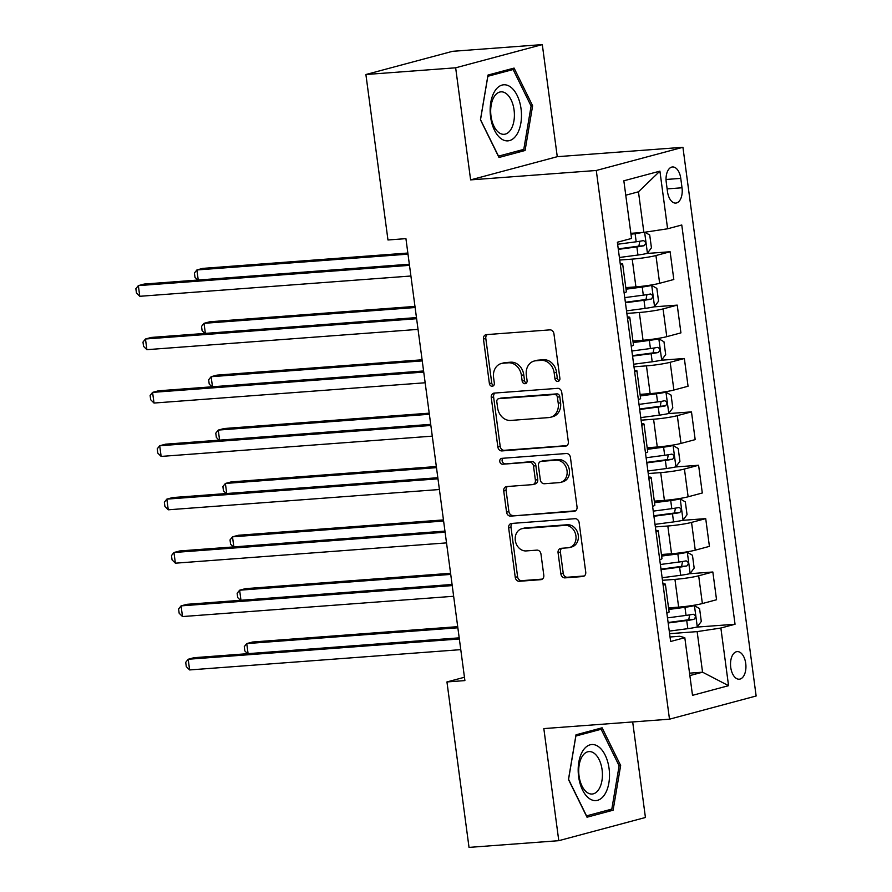 <?xml version="1.0" encoding="UTF-8"?>
<svg xmlns="http://www.w3.org/2000/svg" width="892" height="892" viewBox="0 0 892 892"><rect width="100%" height="100%" fill="white"/><g stroke="black" fill="none" stroke-linecap="round" stroke-linejoin="round"><path stroke-width="1.34" d="M557.812 381.453A2.966 2.464 -105 0 0 559.886 378.331L553.943 333.798A4.248 3.512 -105 0 0 549.862 329.873L486.419 334.623A4.248 3.512 -105 0 0 485.884 334.712A4.248 3.512 -105 0 0 483.464 339.072L489.396 383.605A2.966 2.464 -105 0 0 494.335 383.237L493.566 377.472A13.581 11.25 -105 0 1 501.326 363.512A13.581 11.25 -105 0 1 503.055 363.222L508.34 362.821A13.581 11.25 -105 0 1 521.407 375.398L522.177 381.163A2.966 2.464 -105 0 0 527.105 380.784L526.336 375.03A13.581 11.25 -105 0 1 534.107 361.059A13.581 11.25 -105 0 1 535.824 360.769L541.11 360.368A13.581 11.25 -105 0 1 554.177 372.945L554.947 378.71A2.966 2.464 -105 0 0 557.812 381.453M745.723 663.403A13.837 7.66 85.7 0 0 737.193 651.606A13.837 7.66 85.7 0 0 730.738 667.417A13.837 7.66 85.7 0 0 739.267 679.202A13.837 7.66 85.7 0 0 745.723 663.403M560.89 573.946A4.248 3.512 -105 0 0 564.971 577.871L582.766 576.533A4.248 3.512 -105 0 0 583.312 576.444A4.248 3.512 -105 0 0 585.732 572.084L579.131 522.623A4.248 3.512 -105 0 0 575.05 518.698L511.618 523.448A4.248 3.512 -105 0 0 511.083 523.537A4.248 3.512 -105 0 0 508.652 527.897L515.253 577.358A4.248 3.512 -105 0 0 519.334 581.283L540.831 579.677A4.248 3.512 -105 0 0 541.366 579.588A4.248 3.512 -105 0 0 543.797 575.217L540.976 554.055A4.248 3.512 -105 0 0 536.895 550.13L526.224 550.922A11.351 9.399 -105 0 1 515.453 541.288A11.351 9.399 -105 0 1 521.798 528.744A11.351 9.399 -105 0 1 523.236 528.499L564.993 525.377A11.351 9.399 -105 0 1 575.775 535.01A11.351 9.399 -105 0 1 569.43 547.554A11.351 9.399 -105 0 1 567.992 547.799L561.035 548.324A4.248 3.512 -105 0 0 560.488 548.413A4.248 3.512 -105 0 0 558.069 552.772L560.89 573.946L563.231 573.311A4.248 3.512 -105 0 0 567.312 577.247L584.293 575.976M543.83 728.597L558.782 840.688L469.025 847.4L446.948 681.934L464.899 680.596L405.927 238.632L387.975 239.981L365.898 74.515L455.656 67.803L470.619 179.883L596.28 170.483L669.491 719.186L543.83 728.597M565.372 446.19A4.248 3.512 -105 0 0 565.918 446.089A4.248 3.512 -105 0 0 568.338 441.73L561.737 392.268A4.248 3.512 -105 0 0 557.656 388.343L494.224 393.093A4.248 3.512 -105 0 0 493.689 393.182A4.248 3.512 -105 0 0 491.258 397.542L497.859 447.003A4.248 3.512 -105 0 0 501.94 450.928L566.431 445.9M570.434 457.451L577.035 506.901A4.248 3.512 -105 0 1 574.615 511.272A4.248 3.512 -105 0 1 574.069 511.361L510.637 516.111A4.248 3.512 -105 0 1 506.556 512.175L503.735 491.013A4.248 3.512 -105 0 1 506.154 486.653A4.248 3.512 -105 0 1 506.701 486.564L532.424 484.635A4.248 3.512 -105 0 0 532.959 484.546A4.248 3.512 -105 0 0 535.39 480.175L533.516 466.137A4.248 3.512 -105 0 0 529.435 462.212L502.642 464.219A2.966 2.464 -105 0 1 501.862 458.343L566.353 453.515A4.248 3.512 -105 0 1 570.434 457.451M666.246 182.269L667.495 191.657A13.402 7.426 85.7 0 0 675.757 203.086A13.402 7.426 85.7 0 0 682.023 187.777L680.763 178.378A13.402 7.426 85.7 0 0 672.501 166.96A13.402 7.426 85.7 0 0 666.246 182.269M596.28 170.483L682.926 147.291L756.137 695.994L669.491 719.186M659.913 171.141L667.606 228.787L643.868 232.366L638.46 191.802L659.913 171.141L623.842 180.797L631.536 238.443L617.364 242.234L670.639 641.482L684.811 637.691L679.816 636.264L670.037 636.988M696.596 627.121L735.041 624.244L681.767 224.996L667.606 228.787M735.041 624.244L720.87 628.035L728.563 685.68L692.504 695.336L684.811 637.691M470.619 179.883L557.266 156.691L542.303 44.6L455.656 67.803M542.303 44.6L452.556 51.312L365.898 74.515M558.782 840.688L645.429 817.485L632.684 721.94M557.266 156.691L682.926 147.291M464.453 677.251L446.948 681.934M638.46 191.802L625.771 195.203M643.868 232.366L630.856 233.336M689.538 673.159L702.562 672.189L697.143 631.614L669.602 633.677M689.483 573.746L712.842 571.995L716.544 599.747L702.372 603.549A17.294 1.505 172.4 0 1 678.645 607.129L668.543 607.887M712.842 571.995L698.67 575.786A17.294 1.505 172.4 0 1 674.943 579.376L662.477 580.302M682.358 520.37L705.717 518.62L709.419 546.372L695.258 550.174A17.294 1.505 172.4 0 1 671.531 553.754L661.429 554.512M705.717 518.62L691.545 522.411A17.294 1.505 172.4 0 1 667.818 526.001L655.352 526.927M675.233 466.995L698.592 465.245L702.305 492.997L688.133 496.788A17.294 1.505 172.4 0 1 664.406 500.379L654.304 501.137M698.592 465.245L684.432 469.036A17.294 1.505 172.4 0 1 660.704 472.615L648.239 473.552M668.108 413.62L691.478 411.87L695.18 439.622L681.009 443.413A17.294 1.505 172.4 0 1 657.281 447.003L647.179 447.751M691.478 411.87L677.307 415.661A17.294 1.505 172.4 0 1 653.58 419.24L641.114 420.177M660.994 360.245L684.354 358.495L688.055 386.247L673.884 390.038A17.294 1.505 172.4 0 1 650.157 393.628L640.066 394.375M684.354 358.495L670.182 362.286A17.294 1.505 172.4 0 1 646.455 365.865L633.989 366.802M653.869 306.859L677.229 305.12L680.931 332.872L666.77 336.663A17.294 1.505 172.4 0 1 643.043 340.242L632.941 341M677.229 305.12L663.068 308.911A17.294 1.505 172.4 0 1 639.33 312.49L626.864 313.427M646.745 253.484L670.115 251.745L673.817 279.497L659.645 283.288A17.294 1.505 172.4 0 1 635.918 286.867L625.816 287.625M670.115 251.745L655.943 255.536A17.294 1.505 172.4 0 1 632.216 259.115L619.75 260.051M689.862 675.578L702.562 672.189L728.563 685.68M620.208 263.541A17.294 1.505 172.4 0 1 622.661 263.976A17.294 1.505 172.4 0 1 620.408 265.036M622.661 263.976L626.362 291.729A17.294 1.505 172.4 0 1 624.121 292.799M627.332 316.916A17.294 1.505 172.4 0 1 629.785 317.351A17.294 1.505 172.4 0 1 627.533 318.422M629.785 317.351L633.487 345.104A17.294 1.505 172.4 0 1 631.235 346.174M634.457 370.292A17.294 1.505 172.4 0 1 636.899 370.726A17.294 1.505 172.4 0 1 634.658 371.797M636.899 370.726L640.612 398.479A17.294 1.505 172.4 0 1 638.36 399.549M641.582 423.667A17.294 1.505 172.4 0 1 644.024 424.101A17.294 1.505 172.4 0 1 641.783 425.172M644.024 424.101L647.726 451.865A17.294 1.505 172.4 0 1 645.485 452.924M648.696 477.042A17.294 1.505 172.4 0 1 651.149 477.476A17.294 1.505 172.4 0 1 648.897 478.547M651.149 477.476L654.851 505.24A17.294 1.505 172.4 0 1 652.598 506.299M655.821 530.417A17.294 1.505 172.4 0 1 658.274 530.851A17.294 1.505 172.4 0 1 656.021 531.922M658.274 530.851L661.976 558.615A17.294 1.505 172.4 0 1 659.723 559.674M662.946 583.792A17.294 1.505 172.4 0 1 665.387 584.227A17.294 1.505 172.4 0 1 663.146 585.297M665.387 584.227L669.1 611.99A17.294 1.505 172.4 0 1 666.848 613.049M697.143 631.614L720.87 628.035M480.442 119.762L498.985 157.483L525.076 150.492L532.624 105.791L514.082 68.082L487.991 75.062L480.442 119.762M613.105 810.215L620.654 765.514L602.111 727.805L576.009 734.796L568.46 779.496L587.014 817.206L613.105 810.215L605.512 810.783M531.019 105.914L532.624 105.791M517.483 151.06L525.076 150.492M619.048 765.637L620.654 765.514M559.251 380.706A2.966 2.464 -105 0 1 557.288 378.074L556.519 372.31A13.581 11.25 -105 0 0 543.451 359.744L541.11 360.368M534.107 361.059L536.449 360.435A13.581 11.25 -105 0 1 538.166 360.145L543.451 359.744M501.326 363.512L503.668 362.888A13.581 11.25 -105 0 1 505.396 362.598L510.681 362.197A13.581 11.25 -105 0 1 523.749 374.763L524.518 380.527A2.966 2.464 -105 0 0 526.481 383.159M487.244 334.556A4.248 3.512 -105 0 0 485.805 338.447L491.737 382.98A2.966 2.464 -105 0 0 493.711 385.612M495.038 393.026A4.248 3.512 -105 0 0 493.599 396.918L500.2 446.379A4.248 3.512 -105 0 0 504.281 450.304L566.899 445.621M557.422 397.252A2.966 2.464 -105 0 0 554.568 394.498L498.884 398.668A2.966 2.464 -105 0 0 496.811 401.79L497.625 407.867A13.581 11.25 -105 0 0 510.692 420.433L548.747 417.59A13.581 11.25 -105 0 0 550.476 417.289A13.581 11.25 -105 0 0 558.236 403.329L557.422 397.252L559.763 396.628A2.966 2.464 -105 0 0 556.909 393.874L554.568 394.498M498.505 398.735L500.847 398.111A2.966 2.464 -105 0 1 501.226 398.044L556.909 393.874M550.476 417.289L552.817 416.664A13.581 11.25 -105 0 0 560.577 402.705L558.236 403.329M559.763 396.628L560.577 402.705M575.596 510.793L510.637 516.111M507.515 486.497A4.248 3.512 -105 0 0 506.076 490.388L508.897 511.551A4.248 3.512 -105 0 0 512.978 515.476M532.959 484.546L535.3 483.91A4.248 3.512 -105 0 0 537.731 479.55L535.858 465.512A4.248 3.512 -105 0 0 531.777 461.588L502.642 464.219M502.954 458.265A2.966 2.464 -105 0 0 504.995 463.584M559.117 482.639A11.351 9.399 -105 0 0 560.555 482.394A11.351 9.399 -105 0 0 566.899 469.85A11.351 9.399 -105 0 0 556.129 460.216L541.411 461.309A4.248 3.512 -105 0 0 540.875 461.409A4.248 3.512 -105 0 0 538.445 465.769L540.318 479.807A4.248 3.512 -105 0 0 544.399 483.732L559.117 482.639M560.555 482.394L562.897 481.769A11.351 9.399 -105 0 0 569.241 469.225A11.351 9.399 -105 0 0 558.47 459.581L556.129 460.216M540.875 461.409L543.217 460.774A4.248 3.512 -105 0 1 543.752 460.685L558.47 459.581M561.848 548.257A4.248 3.512 -105 0 0 560.41 552.148L563.231 573.311M569.43 547.554L571.772 546.93A11.351 9.399 -105 0 0 578.116 534.386A11.351 9.399 -105 0 0 567.334 524.752L564.993 525.377M521.798 528.744L524.139 528.12A11.351 9.399 -105 0 1 525.578 527.874L567.334 524.752M512.432 523.381A4.248 3.512 -105 0 0 510.993 527.272L517.594 576.734A4.248 3.512 -105 0 0 521.675 580.659L542.358 579.109M642.351 232.477A11.462 0.992 172.4 0 1 635.104 233.671L630.978 234.217M637.222 232.868L630.912 233.737M644.86 232.221L649.722 235.009L651.439 247.82L647.324 253.339A11.462 0.992 172.4 0 1 637.958 255.023L619.405 257.487M407.856 253.038L202.752 268.38L196.898 269.953L198.236 280.01M618.323 249.37L636.877 246.906A11.462 0.992 -7.6 0 0 644.035 245.735C646.198 243.505 645.975 241.799 643.355 240.606A11.462 0.992 172.4 0 1 636.186 241.788L617.643 244.252M639.809 241.253L638.873 246.125L618.256 248.89M408.001 254.153L196.898 269.953L194.411 273.03L194.98 277.3L197.745 280.055M409.35 264.222L144.203 284.057L138.349 285.63L409.495 265.337M139.776 296.3L136.431 292.977L135.863 288.707L138.349 285.63L139.776 296.3L410.922 276.007M626.53 310.862L645.072 308.398A11.462 0.992 172.4 0 0 654.438 306.725L658.552 301.195L656.846 288.384L651.595 285.373A11.462 0.992 172.4 0 1 642.229 287.046L626.028 289.198M651.595 285.373L625.961 288.718M414.97 306.413L209.865 321.756L204.012 323.328L205.361 333.396M625.448 302.745L643.991 300.292A11.462 0.992 -7.6 0 0 651.16 299.11C653.323 296.88 653.1 295.174 650.48 293.992A11.462 0.992 172.4 0 1 643.31 295.163L624.757 297.627M646.934 294.628L645.998 299.5L625.381 302.265M415.126 307.528L204.012 323.328L201.536 326.405L202.105 330.676L204.859 333.43M633.643 364.237L652.197 361.773A11.462 0.992 172.4 0 0 661.563 360.1L665.677 354.57L663.971 341.759L658.72 338.748A11.462 0.992 172.4 0 1 649.354 340.421L633.153 342.573M658.72 338.748L633.086 342.093M422.094 359.788L216.99 375.131L211.136 376.703L212.486 386.771M632.562 356.12L651.115 353.667A11.462 0.992 -7.6 0 0 658.285 352.485C660.448 350.255 660.214 348.549 657.594 347.367A11.462 0.992 172.4 0 1 650.435 348.538L631.882 351.002M654.048 348.003L653.111 352.875L632.506 355.64M422.25 360.903L211.136 376.703L208.65 379.78L209.219 384.051L211.984 386.805M640.768 417.612L659.322 415.148A11.462 0.992 172.4 0 0 668.688 413.475L672.802 407.945L671.096 395.134L665.833 392.123A11.462 0.992 172.4 0 1 656.467 393.796L640.266 395.948M665.833 392.123L640.211 395.468M429.219 413.163L224.115 428.517L218.261 430.078L219.599 440.146M639.687 409.495L658.24 407.042A11.462 0.992 -7.6 0 0 665.41 405.86C667.573 403.63 667.339 401.924 664.718 400.742A11.462 0.992 172.4 0 1 657.549 401.913L639.007 404.377M661.173 401.378L660.236 406.25L639.62 409.015M429.364 414.278L218.261 430.078L215.775 433.166L216.343 437.437L219.109 440.18M416.464 317.597L151.328 337.432L145.474 339.005L416.62 318.712M146.89 349.675L143.556 346.352L142.988 342.082L145.474 339.005L146.89 349.675L418.036 329.382M423.588 370.972L158.441 390.808L152.588 392.38L423.733 372.087M154.015 403.05L150.681 399.728L150.112 395.457L152.588 392.38L154.015 403.05L425.161 382.768M430.713 424.347L165.566 444.183L159.713 445.755L430.858 425.462M161.14 456.425L157.795 453.103L157.226 448.832L159.713 445.755L161.14 456.425L432.285 436.143M647.893 470.987L666.447 468.523A11.462 0.992 172.4 0 0 675.813 466.851L679.927 461.32L678.21 448.509L672.958 445.498A11.462 0.992 172.4 0 1 663.592 447.182L647.391 449.323M672.958 445.498L647.324 448.843M436.344 466.538L231.24 481.892L225.386 483.453L226.724 493.521M646.812 462.87L665.354 460.417A11.462 0.992 -7.6 0 0 672.523 459.235C674.687 457.005 674.463 455.299 671.843 454.117A11.462 0.992 172.4 0 1 664.674 455.288L646.12 457.752M668.298 454.753L667.361 459.625L646.745 462.39M436.489 467.653L225.386 483.453L222.9 486.541L223.468 490.812L226.233 493.555M437.838 477.722L172.691 497.558L166.837 499.13L437.983 478.837M168.265 509.8L164.92 506.478L164.351 502.207L166.837 499.13L168.265 509.8L439.41 489.518M516.635 134.826A28.109 15.565 85.7 0 0 517.148 95.422A28.109 15.565 85.7 0 0 494.993 90.828A28.109 15.565 85.7 0 0 494.48 130.243A28.109 15.565 85.7 0 0 516.635 134.826M510.737 129.73A21.285 11.786 85.7 0 0 513.235 105.691A21.285 11.786 85.7 0 0 500.958 91.854A21.285 11.786 85.7 0 0 494.346 96.425A21.285 11.786 85.7 0 0 491.849 120.465A21.285 11.786 85.7 0 0 504.125 134.302A21.285 11.786 85.7 0 0 510.737 129.73M480.532 119.606L487.846 76.288L513.134 69.52L531.097 106.059L523.782 149.377L498.505 156.145L480.465 119.606M506.968 69.977L513.134 69.52M578.618 776.631A28.109 15.565 85.7 0 0 597.54 800.314A28.109 15.565 85.7 0 0 609.069 768.48A28.109 15.565 85.7 0 0 590.136 744.809A28.109 15.565 85.7 0 0 578.618 776.631M579.042 775.895A21.285 11.786 85.7 0 0 592.154 794.025A21.285 11.786 85.7 0 0 602.089 769.718A21.285 11.786 85.7 0 0 588.976 751.588A21.285 11.786 85.7 0 0 579.042 775.895M601.152 729.255L619.126 765.793L611.812 809.1L586.523 815.868L568.561 779.329L575.875 736.023L601.152 729.255L594.997 729.712M655.018 524.362L673.56 521.909A11.462 0.992 172.4 0 0 682.926 520.226L687.041 514.695L685.335 501.895L680.083 498.873A11.462 0.992 172.4 0 1 670.717 500.557L654.516 502.698M680.083 498.873L654.449 502.218M443.458 519.913L238.354 535.267L232.5 536.828L233.849 546.896M653.936 516.256L672.479 513.792A11.462 0.992 -7.6 0 0 679.648 512.61C681.811 510.38 681.588 508.674 678.968 507.492A11.462 0.992 172.4 0 1 671.799 508.663L653.245 511.127M675.422 508.139L674.486 513L653.869 515.766M443.614 521.039L232.5 536.828L230.025 539.916L230.593 544.187L233.347 546.93M662.132 577.737L680.685 575.284A11.462 0.992 172.4 0 0 690.051 573.601L694.166 568.081L692.46 555.27L687.197 552.248A11.462 0.992 172.4 0 1 677.842 553.932L661.641 556.073M687.197 552.248L661.574 555.593M450.583 573.288L245.478 588.642L239.625 590.203L240.963 600.271M661.05 569.631L679.604 567.167A11.462 0.992 -7.6 0 0 686.773 565.996C688.936 563.755 688.702 562.049 686.082 560.867A11.462 0.992 172.4 0 1 678.923 562.038L660.37 564.502M682.536 561.514L681.599 566.375L660.983 569.141M450.739 574.415L239.625 590.203L237.138 593.292L237.707 597.562L240.472 600.305M669.256 631.112L687.81 628.659A11.462 0.992 172.4 0 0 697.176 626.976L701.29 621.456L699.584 608.645L694.322 605.623A11.462 0.992 172.4 0 1 684.956 607.307L668.755 609.459M694.322 605.623L668.688 608.968M457.707 626.663L252.603 642.017L246.75 643.589L248.088 653.646M668.175 623.006L686.728 620.542A11.462 0.992 -7.6 0 0 693.887 619.371C696.061 617.13 695.827 615.424 693.207 614.242A11.462 0.992 172.4 0 1 686.037 615.413L667.495 617.877M689.661 614.889L688.724 619.75L668.108 622.516M457.852 627.79L246.75 643.589L244.263 646.667L244.832 650.937L247.597 653.68M444.952 531.097L179.816 550.944L173.962 552.505L445.108 532.212M175.378 563.187L172.044 559.853L171.476 555.593L173.962 552.505L175.378 563.187L446.524 542.894M452.077 584.472L186.93 604.319L181.076 605.88L452.222 585.587M182.503 616.562L179.169 613.239L178.59 608.968L181.076 605.88L182.503 616.562L453.649 596.269M459.202 637.847L194.055 657.694L188.201 659.255L459.347 638.973M189.628 669.937L186.283 666.614L185.714 662.343L188.201 659.255L189.628 669.937L460.774 649.644M678.645 607.129L674.943 579.376M671.531 553.754L667.818 526.001M664.406 500.379L660.704 472.615M657.281 447.003L653.58 419.24M650.157 393.628L646.455 365.865M643.043 340.242L639.33 312.49M635.918 286.867L632.216 259.115M659.645 283.288L655.943 255.536M666.77 336.663L663.068 308.911M673.884 390.038L670.182 362.286M681.009 443.413L677.307 415.661M688.133 496.788L684.432 469.036M695.258 550.174L691.545 522.411M702.372 603.549L698.67 575.786M666.034 179.482L680.763 178.378M667.127 188.892L682.023 187.777M556.519 372.31L554.177 372.945M538.166 360.145L535.824 360.769M524.518 380.527L522.177 381.163M523.749 374.763L521.407 375.398M510.681 362.197L508.34 362.821M505.396 362.598L503.055 363.222M491.737 382.98L489.396 383.605M485.805 338.447L483.464 339.072M557.288 378.074L554.947 378.71M504.281 450.304L501.94 450.928M500.2 446.379L497.859 447.003M493.599 396.918L491.258 397.542M501.226 398.044L498.884 398.668M575.128 511.083L574.069 511.361M508.897 511.551L506.556 512.175M506.076 490.388L503.735 491.013M537.731 479.55L535.39 480.175M535.858 465.512L533.516 466.137M531.777 461.588L529.435 462.212M543.752 460.685L541.411 461.309M560.41 552.148L558.069 552.772M525.578 527.874L523.236 528.499M541.879 579.399L540.831 579.677M521.675 580.659L519.334 581.283M517.594 576.734L515.253 577.358M510.993 527.272L508.652 527.897M583.825 576.254L582.766 576.533M567.312 577.247L564.971 577.871M647.425 253.205L644.626 232.255M636.186 241.788L635.104 233.671M637.958 255.023L636.877 246.906M638.873 246.125L644.035 245.735M654.55 306.58L651.729 285.44M643.31 295.163L642.229 287.046M645.072 308.398L643.991 300.292M645.998 299.5L651.16 299.11M661.663 359.955L658.842 338.826M650.435 348.538L649.354 340.421M652.197 361.773L651.115 353.667M653.111 352.875L658.285 352.485M668.788 413.33L665.967 392.201M657.549 401.913L656.467 393.796M659.322 415.148L658.24 407.042M660.236 406.25L665.41 405.86M675.913 466.706L673.092 445.576M664.674 455.288L663.592 447.182M666.447 468.523L665.354 460.417M667.361 459.625L672.523 459.235M683.038 520.092L680.217 498.951M671.799 508.663L670.717 500.557M673.56 521.909L672.479 513.792M674.486 513L679.648 512.61M690.152 573.467L687.331 552.326M678.923 562.038L677.842 553.932M680.685 575.284L679.604 567.167M681.599 566.375L686.773 565.996M697.276 626.842L694.455 605.701M686.037 615.413L684.956 607.307M687.81 628.659L686.728 620.542M688.724 619.75L693.887 619.371"/></g></svg>
